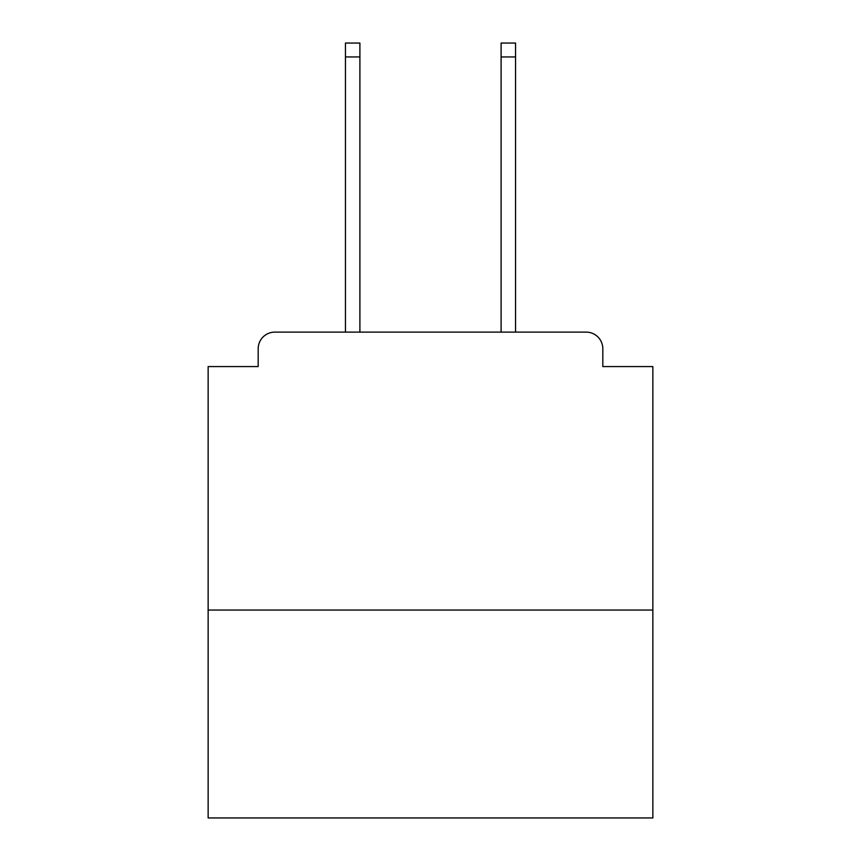 <?xml version="1.0" encoding="UTF-8"?>
<svg xmlns="http://www.w3.org/2000/svg" width="861" height="861" viewBox="0 0 861 861"><rect width="100%" height="100%" fill="white"/><g stroke="black" fill="none" stroke-linecap="round" stroke-linejoin="round"><path stroke-width="1.29" d="M652.853 610.051L652.853 366.571L602.818 366.571L602.818 348.78A16.671 16.671 0 0 0 586.147 332.109L274.853 332.109A16.671 16.671 0 0 0 258.182 348.78L258.182 366.571L208.147 366.571L208.147 817.95L652.853 817.95L652.853 610.051L208.147 610.051M258.182 348.78L258.182 366.571M586.147 332.109L515.545 332.109L515.545 56.944L501.102 56.944L501.102 43.05L515.545 43.05L515.545 56.944M345.455 56.944L345.455 43.05L359.898 43.05L359.898 56.944L345.455 56.944L345.455 332.109L274.853 332.109M602.818 366.571L602.818 348.78M359.898 56.944L359.898 332.109M501.102 332.109L501.102 56.944"/></g></svg>
